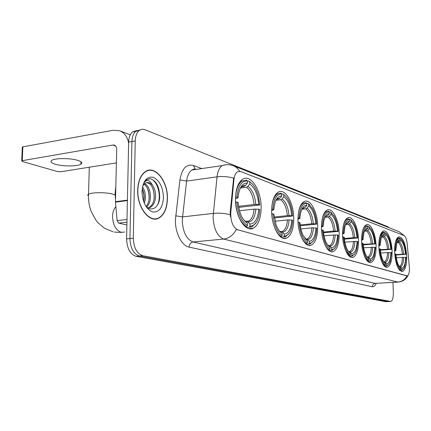 <?xml version="1.0" encoding="UTF-8"?>
<svg xmlns="http://www.w3.org/2000/svg" width="431" height="431" viewBox="0 0 431 431"><rect width="100%" height="100%" fill="white"/><g stroke="black" fill="none" stroke-linecap="round" stroke-linejoin="round"><path stroke-width="0.65" d="M339.181 233.64C339.068 220.311 332.646 207.327 327.188 210.064C323.439 212.214 321.526 218.108 321.456 227.746C321.531 241.171 327.91 253.875 333.136 251.623C337.15 249.571 339.165 243.58 339.181 233.64M392.075 251.23C391.827 240.137 387.286 229.411 383.342 231.048C380.309 232.648 378.811 237.907 378.854 246.834C379.081 258.024 383.622 268.594 387.431 267.198C390.61 265.641 392.162 260.319 392.075 251.23M376.091 245.912C375.88 234.173 370.827 222.789 366.458 224.707C363.198 226.458 361.577 231.921 361.582 241.091C361.771 252.932 366.813 264.128 371.021 262.511C374.458 260.82 376.144 255.287 376.091 245.912M358.538 240.078C358.371 227.595 352.703 215.468 347.839 217.741C344.337 219.675 342.575 225.348 342.543 234.76C342.683 247.34 348.329 259.236 353.005 257.345C356.717 255.491 358.56 249.732 358.538 240.078M317.717 226.507C317.679 212.187 310.315 198.212 304.157 201.568C300.143 203.982 298.08 210.102 297.961 219.934C297.961 234.345 305.245 247.965 311.123 245.244C315.46 242.96 317.658 236.711 317.717 226.507M293.786 218.549C293.85 203.055 285.274 187.927 278.275 192.118C274.014 194.85 271.799 201.207 271.638 211.179C271.53 226.754 279.972 241.441 286.62 238.079C291.286 235.509 293.678 228.996 293.786 218.549M261.132 207.688C261.369 190.464 250.81 173.645 242.578 179.312C238.074 182.523 235.703 189.139 235.482 199.16C235.202 216.448 245.503 232.654 253.288 228.198C258.347 225.187 260.96 218.35 261.132 207.688M406.692 256.089C405.69 243.709 403.033 237.292 398.729 236.845C395.906 238.316 394.527 243.391 394.602 252.07C395.604 264.451 398.217 270.921 402.435 271.476C405.382 270.032 406.805 264.903 406.692 256.089M409.434 268.023L407.182 243.763C406.648 239.232 405.587 236.49 403.998 235.536L240.66 171.495L237.4 171.813C235.541 173.122 234.399 175.703 233.974 179.549L230.795 212.391C230.596 221.529 232.885 227.336 237.659 229.815L407.295 275.867C408.777 275.156 409.488 272.543 409.434 268.023M167.427 198.815C168.133 181.182 154.707 164.319 144.988 171.856C140.474 175.342 138.039 181.419 137.683 190.093C136.956 207.699 149.864 223.845 159.077 217.946C164.313 214.638 167.099 208.259 167.427 198.815M148.07 170.654L147.386 170.601M156.141 218.689L155.51 219.018M408.065 275.323C406.164 279.207 403.001 281.454 398.583 282.052L397.861 282.041C401.886 281.664 404.924 279.617 406.977 275.899L236.296 229.427C233.322 235.121 229.103 238.338 223.63 239.076C217.246 236.328 213.728 228.888 213.07 216.761L217.041 176.855C217.698 171.306 219.395 167.557 222.127 165.606L225.973 164.739M136.907 130.512L132.473 131.891C130.108 134.019 128.837 137.424 128.659 142.111L126.595 238.882L129.936 238.542C130.377 248.17 133.54 253.994 139.428 256.014L388.52 301.581L139.428 256.014C133.54 253.994 130.377 248.17 129.936 238.542L131.94 141.54L129.936 238.542L133.298 238.198C133.739 247.852 136.896 253.692 142.769 255.718L390.804 301.468C392.512 300.763 393.347 297.961 393.32 293.064L392.97 282.386M140.167 129.93L135.738 131.304C133.378 133.438 132.112 136.848 131.94 141.54C132.112 136.848 133.378 133.438 135.738 131.304L140.167 129.93M230.423 216.674L230.181 212.461L233.634 178.073C227.977 176.602 222.444 176.193 217.041 176.855L186.601 181.074L182.238 220.198C182.846 232.072 186.456 239.334 193.072 241.99L375.175 283.382L398.088 282.084M389.091 227.713L387.992 226.771L145.026 129.763C142.823 128.917 140.818 129.235 139.014 130.717C136.665 132.85 135.404 136.266 135.237 140.969L133.298 238.198M154.163 219.023L154.804 218.792M126.595 238.882C127.032 248.488 130.2 254.301 136.104 256.31L385.826 301.684L388.234 301.592M153.484 218.948L154.136 218.765M137.845 190.141C137.128 207.564 149.902 223.549 159.023 217.703C164.2 214.428 166.953 208.119 167.282 198.772C167.982 181.322 154.697 164.637 145.08 172.088C140.608 175.536 138.2 181.553 137.845 190.141M115.815 186.704L115.109 192.98L115.508 199.585M142.483 186.849C144.665 190.049 145.63 194.015 145.376 198.75L144.363 203.384M142.203 188.611C143.733 191.714 144.369 195.146 144.116 198.912L143.679 201.665M144.654 183.579C148.647 186.003 150.581 190.841 150.441 198.093C150.112 201.902 148.862 204.849 146.696 206.934M144.04 184.118C147.639 186.855 149.352 191.563 149.174 198.255C148.905 201.563 147.887 204.272 146.12 206.395M145.646 205.894C151.426 212.688 159.249 207.338 159.702 197.468C159.594 186.93 156.431 180.664 150.214 178.676L146.637 179.743L143.636 183.315C146.545 179.075 149.487 179.684 152.466 185.136C149.977 182.464 147.483 181.866 144.978 183.347L142.672 185.993M152.466 185.136C154.767 188.347 155.796 192.447 155.548 197.425C155.058 202.225 153.361 205.506 150.462 207.263L148.054 207.931M146.605 182.647C151.631 183.665 154.19 188.649 154.266 197.592C153.775 202.387 152.078 205.662 149.174 207.419L147.995 207.893M163.468 197.657C162.988 187.216 159.572 180.417 153.215 177.26C146.691 176.231 142.957 180.934 142.009 191.364C142.564 202.274 146.114 209.154 152.655 211.998C159.104 212.553 162.702 207.769 163.468 197.657M147.434 170.854L146.75 170.854M148.894 178.784C156.291 177.696 162.406 195.022 157.504 205.037M152.342 187.146C153.899 191.213 154.449 195.388 153.991 199.672M147.386 188.142C148.819 192 149.341 195.943 148.959 199.973M142.472 189.155L143.825 194.65L143.959 200.253M397.253 242.195L398.341 241.624L399.704 240.024C398.567 240.008 397.619 241.031 396.865 243.089L395.755 250.82L394.575 250.616M399.526 238.408L400.146 238.354L401.934 240.062C404.106 243.122 405.463 247.857 406.007 254.279L405.496 254.107C404.833 247.162 403.281 242.61 400.841 240.45L399.483 242.044L396.999 242.728M395.9 254.559L405.496 254.107M406.007 254.279L395.944 255.033M397.921 267.667L400.113 270.135L400.717 269.429C397.899 267.247 396.1 262.086 395.324 253.951L394.694 253.929M399.537 270.172L400.113 270.135M395.211 250.637C395.459 242.874 396.935 238.833 399.65 238.521L399.004 237.923L398.244 238.004L395.723 241.188M401.013 239.113L400.146 238.354M395.324 253.951L395.868 254.128C396.358 259.715 397.533 263.885 399.386 266.644L400.668 267.91L400.717 269.429M399.65 238.521L399.704 240.024M400.841 240.45L400.792 238.952M400.668 267.91L399.515 266.816M395.755 250.82L394.58 251.181M401.859 269.758L401.811 268.244C404.165 267.651 405.431 264.009 405.614 257.318L406.126 257.49L404.779 266.676C403.992 268.675 403.023 269.704 401.859 269.758L401.256 270.458L401.708 270.399L403.491 268.917M401.256 270.458L399.893 270.549M399.241 266.433L400.334 266.843L401.811 268.244M405.614 257.318L396.299 257.738M381.753 236.646L383.089 236.026L384.511 234.345C383.132 234.319 382.017 235.579 381.16 238.138L380.131 245.551L378.833 245.325M384.366 232.686L385.039 232.627L387.108 234.631C389.387 237.917 390.793 242.815 391.337 249.328L390.777 249.14C390.082 241.888 388.406 237.109 385.756 234.809L384.339 236.484L383.218 237.082L381.489 237.233M380.293 249.673L390.777 249.14M391.337 249.328L380.341 250.195M382.216 262.775L384.845 265.798L385.476 265.06C382.399 262.743 380.454 257.323 379.641 248.811L378.951 248.784M384.199 265.841L384.845 265.798M379.539 245.347C379.846 237.244 381.483 233.052 384.457 232.778L383.789 232.153L382.852 232.261L379.953 236.107M386.036 233.489L385.039 232.627M379.641 248.811L380.239 249.005C380.724 254.635 381.925 258.929 383.849 261.881L385.427 263.476L385.476 265.06M384.457 232.778L384.511 234.345M385.756 234.809L385.702 233.246M385.427 263.476L384.037 262.145M380.131 245.551L378.838 245.961M386.726 265.421L386.672 263.837C389.252 263.249 390.658 259.467 390.89 252.496L391.445 252.679L390.163 261.644C389.268 264.106 388.121 265.361 386.726 265.421L386.095 266.153L386.677 266.078L388.67 264.397M386.095 266.153L384.608 266.256M383.908 261.967L385.152 262.382L386.672 263.837M390.89 252.496L380.724 252.986M364.831 230.558L366.393 229.89L367.869 228.128C366.178 228.085 364.852 229.675 363.893 232.896L362.994 239.765L361.566 239.517M367.756 226.426L368.5 226.356L370.935 228.759C373.305 232.287 374.754 237.336 375.293 243.919L374.679 243.709C373.957 236.118 372.142 231.091 369.232 228.64L367.762 230.396L366.598 231.027L364.475 231.221M363.171 244.339L374.679 243.709M375.293 243.919L363.231 244.916M364.949 257.312L368.117 261.046L368.774 260.276C365.402 257.803 363.29 252.097 362.439 243.17L361.679 243.143M367.384 261.1L368.117 261.046M362.342 239.544C362.724 231.07 364.551 226.717 367.821 226.485L367.131 225.839L365.962 225.979C364.594 226.507 363.473 228.074 362.616 230.677M369.658 227.352L368.5 226.356M362.439 243.17L363.091 243.386C363.565 249.016 364.788 253.412 366.759 256.574L368.726 258.611L368.774 260.276M367.821 226.485L367.869 228.128M369.232 228.64L369.189 227.002M368.726 258.611L367.093 257.054L367.551 257.054L370.094 259.009C372.934 258.438 374.496 254.505 374.781 247.216L375.396 247.421L374.216 255.971C373.208 259.042 371.851 260.604 370.143 260.669L369.491 261.439L370.234 261.337L372.47 259.419M362.994 239.765L361.566 240.239M369.491 261.439L367.864 261.558M370.143 260.669L370.094 259.009M374.781 247.216L363.651 247.798M346.255 223.867L348.027 223.145L349.563 221.292C347.456 221.232 345.877 223.274 344.827 227.417L344.11 233.397L342.532 233.117M349.498 219.546L350.317 219.465L353.231 222.412C355.672 226.194 357.148 231.382 357.671 237.971L356.997 237.745C356.238 229.777 354.266 224.481 351.071 221.852L349.536 223.7L348.329 224.368L345.727 224.616M344.31 238.494L353.334 237.691L356.997 237.745M357.671 237.971L344.385 239.135M345.851 251.133L349.703 255.82L350.387 255.007C346.675 252.356 344.369 246.343 343.475 236.958L342.64 236.926M348.884 255.885L349.703 255.82M343.388 233.155C343.863 224.271 345.904 219.74 349.525 219.568L348.808 218.894L347.343 219.077C345.7 219.762 344.407 221.706 343.464 224.901M351.674 220.624L350.317 219.465M343.475 236.958L344.202 237.195C344.655 242.75 345.872 247.216 347.855 250.589L350.344 253.261L350.387 255.007M349.525 219.568L349.563 221.292M351.071 221.852L351.028 220.139M350.344 253.261L348.437 251.451M344.11 233.397L342.532 233.941M348.986 251.661L348.652 251.629M351.901 255.443L351.858 253.703C354.993 253.142 356.739 249.048 357.094 241.419L357.768 241.64L356.755 249.49C355.634 253.385 354.013 255.367 351.901 255.443L351.217 256.251L352.175 256.116L354.708 253.902M351.217 256.251L349.439 256.386M349.255 251.661L351.858 253.703M357.094 241.419L344.843 242.109M325.701 216.481L327.732 215.689L329.332 213.733C326.639 213.668 324.748 216.367 323.659 221.82L323.207 226.345L321.451 226.033M329.3 211.944L330.227 211.847L333.793 215.57C336.255 219.616 337.732 224.896 338.227 231.415L337.484 231.161C336.692 222.784 334.531 217.186 331.003 214.352L329.403 216.303L328.142 217.008L324.969 217.337M323.439 232.061L333.621 231.102L337.484 231.161M338.227 231.415L323.519 232.778M324.602 244.043C326.019 247.103 327.598 249.102 329.338 250.039L330.054 249.183C325.944 246.333 323.417 239.965 322.48 230.079L321.548 230.041M328.417 250.115L329.338 250.039M322.404 226.076C322.981 216.739 325.281 212.025 329.3 211.923L328.562 211.217L326.698 211.465C324.71 212.381 323.212 214.832 322.205 218.819M331.843 213.216L330.227 211.847M322.48 230.079L323.282 230.343C323.703 235.703 324.877 240.159 326.806 243.72L330.017 247.346L330.054 249.183M329.3 211.923L329.332 213.733M331.003 214.352L330.965 212.553M330.017 247.346L327.856 245.341M323.207 226.345L321.445 226.97M331.73 249.662L331.692 247.836C335.173 247.297 337.134 243.025 337.57 235.024L338.313 235.267L337.548 241.947C336.342 246.99 334.397 249.56 331.73 249.662L331.019 250.513L332.263 250.336L335.129 247.75M331.019 250.513L329.063 250.675M328.174 245.74L330.011 246.171L331.692 247.836M337.57 235.024L333.702 234.965L324.037 235.849M297.972 218.145L299.039 218.194C299.744 208.362 302.341 203.437 306.829 203.427L306.861 205.334C303.3 205.318 301.037 209.019 300.073 216.443L299.933 218.495L297.961 219.212M302.821 208.275L305.18 207.408L306.861 205.334M306.829 203.513L307.923 203.389L312.4 208.302C314.792 212.575 316.214 217.854 316.672 224.142L315.842 223.861C315.007 215.031 312.631 209.083 308.715 206.029L307.044 208.092L305.73 208.841L301.845 209.267M300.202 224.95L311.753 223.791L315.842 223.861M316.672 224.142L300.31 225.758M300.795 235.73C302.481 239.787 304.448 242.416 306.7 243.607L307.443 242.701C302.869 239.631 300.089 232.864 299.098 222.418L298.058 222.369M305.654 243.698L306.7 243.607M306.829 203.427L306.064 202.689L303.677 203.039C301.221 204.299 299.486 207.473 298.467 212.558M309.867 205.032L307.923 203.389M299.098 222.418L299.992 222.708C300.359 227.638 301.409 231.921 303.144 235.568L307.416 240.767L307.443 242.701M299.933 218.495L299.039 218.194M308.715 206.029L308.688 204.132M307.416 240.767L305.003 238.596M309.313 243.235L309.28 241.312C313.17 240.805 315.379 236.344 315.912 227.929L316.742 228.198L316.306 232.945C315.099 239.641 312.771 243.073 309.313 243.235L308.569 244.14L310.196 243.892L313.466 240.837M308.569 244.14L306.419 244.329M305.45 239.14L306.554 239.076L307.54 239.566L309.28 241.312M315.912 227.929L311.818 227.864L300.886 228.926M271.659 209.304L272.855 209.358C273.723 198.977 276.675 193.837 281.718 193.934L281.739 195.949C277.284 195.965 274.66 200.55 273.863 209.698L271.638 210.533M277.192 199.122L278.609 198.955L279.983 198.152L281.739 195.949M281.723 194.101L283.011 193.945L283.797 194.72C285.683 195.879 287.364 197.926 288.856 200.873C290.979 205.231 292.24 210.285 292.627 216.028L291.701 215.715C290.823 206.379 288.199 200.049 283.819 196.725L282.073 198.917L280.7 199.72L275.953 200.28M274.191 217.046L287.358 215.64L291.701 215.715M292.627 216.028L274.326 217.962M273.874 225.564C275.851 231.199 278.351 234.814 281.373 236.42L282.154 235.455C277.031 232.12 273.944 224.912 272.893 213.83L271.724 213.776M280.198 236.527L281.373 236.42M281.718 193.934L280.926 193.158L277.823 193.67C274.692 195.502 272.694 199.79 271.832 206.524M285.381 195.943L283.011 193.945M272.893 213.83L273.906 214.159L276.126 224.982C277.763 229.265 279.767 232.077 282.133 233.408L282.154 235.455M273.863 209.698L272.855 209.358M283.819 196.725L283.797 194.72M282.133 233.408L279.439 231.075M284.25 236.053L284.228 234.017C288.598 233.554 291.108 228.888 291.755 220.009L292.681 220.316L292.606 221.723C291.685 230.935 288.899 235.714 284.25 236.053L283.474 237.012L285.634 236.662L289.357 233.009M283.474 237.012L281.109 237.233M280.042 231.759L281.432 231.673L282.424 232.18L284.228 234.017M291.755 220.009L287.407 219.934L274.983 221.227M235.52 197.172L236.921 197.236C238.02 186.1 241.5 180.67 247.356 180.945L247.367 183.105C242.19 182.976 239.097 187.819 238.09 197.63L237.249 198.308L235.482 198.648M242.017 186.628L244.054 186.364L245.503 185.486L247.367 183.105M247.356 181.241L248.94 181.031L249.764 181.855C253.374 184.139 256.165 188.546 258.137 195.081L259.818 204.962L258.745 204.601C257.808 194.57 254.818 187.706 249.775 184.005L247.917 186.37L246.473 187.243L240.509 188.013M238.521 206.32L254.053 204.51L258.745 204.601M247.216 221.577L247.394 221.2M259.818 204.962L238.704 207.397M235.574 201.977C236.738 214.525 240.444 222.725 246.683 226.566L247.507 225.526C241.581 221.82 238.052 213.991 236.926 202.042L235.563 201.977M245.32 226.706L246.683 226.566M247.356 180.945L246.532 180.115L242.184 180.961C238.37 183.574 236.166 188.972 235.568 197.166M252.027 183.628L248.94 181.031M236.926 202.042L238.095 202.425C239.135 212.973 242.27 219.939 247.502 223.328L247.507 225.526M238.09 197.63L236.921 197.236M249.775 184.005L249.764 181.855M247.502 223.328L244.856 220.882M249.937 226.221L249.932 224.034C255.001 223.641 257.948 218.7 258.772 209.202L259.845 209.552C258.972 220.289 255.675 225.844 249.937 226.221L249.113 227.256L252.205 226.69L256.564 222.089M249.113 227.256L246.462 227.53M245.853 221.609L247.049 221.545L248.046 222.073L249.932 224.034M258.772 209.202L254.075 209.116L239.48 210.77M55.136 164.206C62.473 166.501 77.413 166.506 80.899 164.222C82.79 162.983 81.809 161.717 77.952 160.424C70.926 158.075 55.518 157.972 51.941 160.262C49.915 161.582 50.982 162.896 55.136 164.206M126.951 222.186L118.703 223.129L126.892 225.014M128.632 143.297C127.517 136.945 124.537 132.78 119.694 130.787L113.181 130.264L22.859 146.858L22.261 160.677L112.82 145.021L114.355 145.139C115.891 145.786 116.672 147.165 116.704 149.282L115.46 201.692L127.42 200.129M22.293 147.45L22.315 147.03L22.859 146.858M22.261 160.677L21.712 160.838L22.283 161.474L57.582 171.565L60.852 171.748L116.381 162.907M118.703 223.129L117.124 220.65L115.46 201.692M233.974 179.549L233.365 179.63M230.795 212.391L230.181 212.461M237.659 229.815L237.244 229.858M406.789 275.862L406.481 275.878M189.053 247.108C189.317 244.215 190.653 242.508 193.072 241.99L223.63 239.076L397.861 282.041L375.175 283.382C373.37 283.679 372.411 284.799 372.287 286.728L189.053 247.108C181.79 245.869 175.083 232.799 175.395 219.912L179.926 179.905C181.904 168.532 186.397 163.721 193.406 165.466L201.81 168.569M239.566 171.236C238.02 168.613 235.929 166.781 233.3 165.741C229.675 164.351 225.952 164.308 222.127 165.606L191.957 170.003C189.101 171.942 187.318 175.632 186.601 181.074L179.926 179.905M233.3 165.741L399.149 231.716L403.852 235.482M230.181 214.686C224.406 213.286 218.759 212.86 213.248 213.404L182.442 216.912L175.659 215.796M376.204 283.372C375.153 285.882 373.849 287.003 372.287 286.728M142.769 255.718L136.104 256.31M390.4 301.468L385.826 301.684M135.237 140.969L128.659 142.111M196.789 169.297L191.957 170.003L193.939 169.06L196.057 169.405M195.2 169.06L193.406 165.466M402.333 254.069C401.746 248.294 400.437 244.479 398.4 242.615M398.341 241.624L397.323 242.006M403.588 254.042C402.985 247.981 401.617 243.978 399.483 242.044M400.334 266.843C402.392 266.272 403.518 263.077 403.702 257.259M399.44 266.396C401.277 265.598 402.279 262.56 402.441 257.285M387.464 249.102C386.855 243.068 385.438 239.06 383.218 237.082M383.089 236.026L381.807 236.533M388.773 249.07C388.142 242.739 386.666 238.542 384.339 236.484M385.152 262.382C387.41 261.816 388.649 258.498 388.881 252.426M383.994 261.956L384.307 261.903C386.278 261.035 387.367 257.883 387.571 252.458M371.199 243.666C370.558 237.346 369.028 233.133 366.598 231.027M366.393 229.89L364.771 230.574M372.567 243.634C371.91 237.002 370.304 232.589 367.762 230.396M368.527 257.49C371.005 256.935 372.384 253.482 372.67 247.141M367.32 257.054L367.745 256.978C369.873 256.025 371.059 252.755 371.301 247.173M353.334 237.691C352.666 231.064 350.996 226.625 348.329 224.368M348.027 223.145L345.991 224.055M354.767 237.659C354.077 230.704 352.332 226.049 349.536 223.7M350.231 252.113C352.973 251.569 354.514 247.976 354.858 241.338M348.577 251.634L349.557 251.553C351.852 250.503 353.14 247.108 353.425 241.371M333.621 231.102C332.915 224.136 331.089 219.438 328.142 217.008M327.878 245.368L328.33 245.675M327.732 215.689L325.173 216.906M335.124 231.064C334.397 223.748 332.49 218.829 329.403 216.303M330.011 246.171C333.05 245.638 334.785 241.893 335.205 234.927M328.831 245.692L329.494 245.551C331.967 244.377 333.368 240.848 333.702 234.965M311.753 223.791C311.01 216.448 309.005 211.465 305.73 208.841M304.916 238.488L305.665 239.011M305.18 207.408L301.959 209.035M313.332 223.754C312.567 216.039 310.471 210.818 307.044 208.092M307.54 239.566C310.94 239.06 312.89 235.143 313.402 227.821M306.371 239.065L307.255 238.871C309.911 237.551 311.43 233.882 311.818 227.864M287.358 215.64C286.572 207.871 284.358 202.565 280.7 199.72M279.164 230.73L280.322 231.56M279.983 198.152L277.823 198.599L275.905 200.345M289.023 215.597C288.22 207.44 285.898 201.88 282.073 198.917M282.424 232.18C286.243 231.711 288.458 227.611 289.077 219.891M281.271 231.657L282.472 231.377C285.317 229.879 286.965 226.065 287.407 219.934M124.683 232.029L121.283 232.325C115.826 230.299 112.911 224.966 112.534 216.33C112.696 212.165 113.806 208.938 115.874 206.654M88.463 195.933C87.558 195.329 87.574 194.747 88.517 194.198C91.42 192.264 106.274 192.194 112.604 194.079L115.115 195.081M244.054 186.364L241.64 186.785M254.053 204.51C253.212 196.159 250.686 190.405 246.473 187.243M243.757 219.972L245.611 221.356M245.503 185.486C243.407 185.276 241.592 186.337 240.051 188.67M255.836 204.456C254.969 195.696 252.334 189.667 247.917 186.37M248.046 222.073C252.48 221.663 255.082 217.326 255.858 209.062M246.925 221.529L248.709 221.06C251.769 219.298 253.557 215.317 254.075 209.116M112.82 145.021L115.653 146.028M127.414 200.582L115.476 202.139M117.124 220.65L127.01 219.498M406.95 275.888L406.654 275.91M401.703 271.519L402.435 271.476M249.005 228.629L253.288 228.198M283.641 238.354L286.62 238.079M308.865 245.438L311.123 245.244M351.626 257.447L353.005 257.345M369.922 262.587L371.021 262.511M386.542 267.258L387.431 267.198M331.385 251.763L333.136 251.623M399.149 231.716L404.305 235.703M390.524 301.484L388.52 301.581M139.014 130.717L132.473 131.891M196.013 169.41L195.739 169.313M149.174 207.424L150.457 207.263M144.579 172.163L145.08 172.088M397.161 238.101L398.244 238.004M381.672 232.368L382.852 232.261M383.886 261.935L384.188 261.956M364.685 226.097L365.962 225.979M367.077 257.032L367.551 257.054M345.958 219.212L347.343 219.077M325.211 211.626L326.698 211.465M328.115 245.67L329.025 245.697M302.088 203.222L303.677 203.039M305.363 239.038L306.554 239.076M276.147 193.875L277.823 193.67M279.207 230.779L279.789 231.188M279.913 231.625L282.472 231.377L281.432 231.673M121.854 232.422L114.425 232.12M113.229 231.883L104.404 228.236L97.756 222.52L96.161 220.553L91.297 211.766C89.174 206.207 88.247 200.35 88.517 194.198L89.309 167.217M240.428 181.198L242.184 180.961M244.415 220.548L245.018 220.941M245.638 221.389L248.709 221.06L247.049 221.545M80.974 161.77L80.899 164.222M119.694 130.787L130.264 134.822M21.712 160.838L22.315 147.03"/></g></svg>

